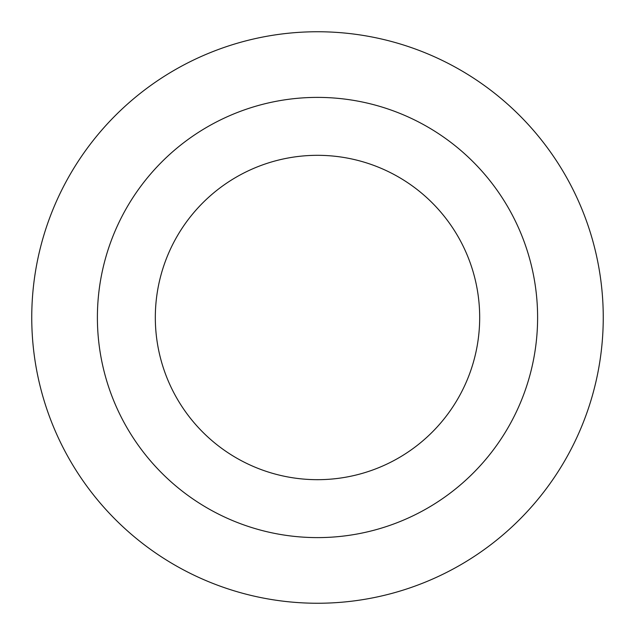 <?xml version="1.0" encoding="UTF-8"?>
<svg xmlns="http://www.w3.org/2000/svg" width="635" height="635" viewBox="0 0 635 635"><rect width="100%" height="100%" fill="white"/><g stroke="black" fill="none" stroke-linecap="round" stroke-linejoin="round"><path stroke-width="0.95" d="M155.321 317.5A162.179 162.179 0 0 0 398.589 457.954A162.179 162.179 0 0 0 398.589 177.046A162.179 162.179 0 0 0 155.321 317.5M97.393 317.5A220.107 220.107 0 0 0 427.553 508.119A220.107 220.107 0 0 0 427.553 126.881A220.107 220.107 0 0 0 97.393 317.5M31.75 317.5A285.75 285.75 0 0 0 460.375 564.967A285.75 285.75 0 0 0 460.375 70.033A285.75 285.75 0 0 0 31.75 317.5"/></g></svg>
